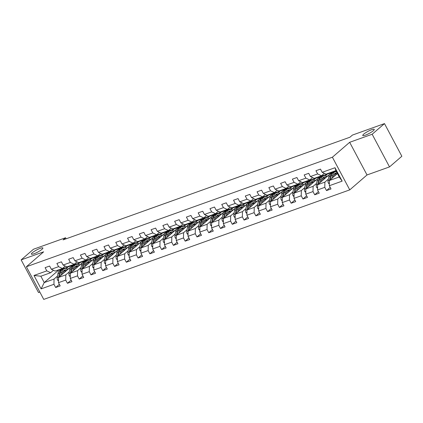 <?xml version="1.0" encoding="UTF-8"?>
<svg xmlns="http://www.w3.org/2000/svg" width="423" height="423" viewBox="0 0 423 423"><rect width="100%" height="100%" fill="white"/><g stroke="black" fill="none" stroke-linecap="round" stroke-linejoin="round"><path stroke-width="0.63" d="M363.68 134.17A6.504 1.184 152 0 1 369.887 130.437A6.504 1.184 152 0 1 374.255 129.385A6.504 1.184 152 0 1 373.34 130.712A6.504 1.184 152 0 1 367.132 134.44A6.504 1.184 152 0 1 362.765 135.492A6.504 1.184 152 0 1 363.68 134.17M32.296 252.78A6.504 1.184 152 0 1 38.509 249.047A6.504 1.184 152 0 1 42.876 247.994A6.504 1.184 152 0 1 41.962 249.321A6.504 1.184 152 0 1 35.749 253.049A6.504 1.184 152 0 1 31.387 254.101A6.504 1.184 152 0 1 32.296 252.78M389.52 166.905L372.155 134.25L349.662 142.302L367.021 174.958L389.52 166.905L401.85 156.256L384.486 123.601L352.407 135.085L349.943 137.216L63.096 239.883L65.565 237.752L33.48 249.237L21.15 259.886L38.514 292.542L39.841 292.066M367.021 174.958L349.758 189.869L43.738 299.399L26.379 266.744L332.393 157.213L349.758 189.869M337.422 173.583L329.417 180.499L339.23 176.988L335.851 170.633L326.038 174.144L322.189 172.32L320.475 169.1L315.944 170.718L317.657 173.938L310.408 176.534L308.7 173.314L304.169 174.932L305.882 178.157L298.633 180.748L296.92 177.528L292.393 179.146L294.107 182.371L286.857 184.962L285.144 181.742L280.618 183.365L282.331 186.585L275.082 189.176L273.369 185.956L268.843 187.579L270.556 190.799L263.307 193.39L261.594 190.17L257.068 191.793L258.781 195.014L251.532 197.61L249.819 194.384L245.292 196.008L247.006 199.228L239.756 201.824L238.043 198.604L233.517 200.222L235.225 203.442L227.981 206.038L226.268 202.818L221.737 204.436L223.45 207.656L216.206 210.252L214.493 207.032L209.961 208.65L211.674 211.875L204.431 214.466L202.717 211.246L198.186 212.869L199.899 216.09L192.655 218.68L190.942 215.46L186.411 217.084L188.124 220.304L180.88 222.895L179.167 219.674L174.636 221.298L176.349 224.518L169.105 227.114L167.392 223.889L162.86 225.512L164.573 228.732L157.324 231.328L155.616 228.103L151.085 229.726L152.798 232.946L145.549 235.542L143.836 232.322L139.31 233.94L141.023 237.16L133.774 239.756L132.061 236.536L127.535 238.154L129.248 241.374L121.998 243.971L120.285 240.75L115.759 242.368L117.472 245.594L110.223 248.185L108.51 244.965L103.984 246.588L105.697 249.808L98.448 252.399L96.735 249.179L92.209 250.802L93.922 254.022L86.673 256.613L84.96 253.393L80.433 255.016L82.141 258.236L74.897 260.832L73.184 257.607L68.653 259.23L70.366 262.45L63.122 265.047L61.409 261.821L56.878 263.444L58.591 266.664L51.347 269.261L49.634 266.041L45.102 267.659L46.816 270.879L33.983 275.473L41.116 288.888L44.23 282.575L54.044 279.058L57.496 276.082M322.189 172.32L335.016 167.725L342.149 181.139L329.316 185.734L331.029 188.954L326.503 190.577L330.199 187.384M41.116 288.888L53.948 284.293L55.662 287.518L60.193 285.895L58.48 282.675L65.724 280.079L67.437 283.299L71.968 281.681L70.255 278.461L77.499 275.865L79.212 279.085L83.743 277.467L82.03 274.247L89.274 271.651L90.987 274.871L95.519 273.253L93.806 270.027L101.049 267.436L102.763 270.657L107.294 269.033L105.581 265.813L112.83 263.222L114.538 266.442L119.069 264.819L117.356 261.599L124.605 259.008L126.318 262.228L130.844 260.605L129.131 257.385L136.38 254.789L138.094 258.014L142.62 256.391L140.907 253.171L148.156 250.575L149.869 253.8L154.395 252.177L152.682 248.957L159.931 246.36L161.644 249.581L166.17 247.963L164.457 244.743L171.706 242.146L173.419 245.366L177.946 243.748L176.232 240.523L183.482 237.932L185.195 241.152L189.721 239.534L188.013 236.309L195.257 233.718L196.97 236.938L201.501 235.315L199.788 232.095L207.032 229.504L208.745 232.724L213.277 231.101L211.563 227.881L218.807 225.29L220.52 228.51L225.052 226.887L223.339 223.667L230.583 221.07L232.296 224.296L236.827 222.672L235.114 219.452L242.358 216.856L244.071 220.082L248.602 218.458L246.889 215.238L254.133 212.642L255.846 215.862L260.378 214.244L258.665 211.024L265.914 208.428L267.622 211.648L272.153 210.03L270.44 206.805L277.689 204.214L279.402 207.434L283.928 205.816L282.215 202.591L289.464 200L291.177 203.22L295.703 201.597L293.99 198.376L301.239 195.786L302.953 199.006L307.479 197.382L305.766 194.162L313.015 191.571L314.728 194.792L319.254 193.168L317.541 189.948L324.79 187.352L326.503 190.577M310.408 176.534L314.263 178.358L321.506 175.767L324.325 173.335M328.333 179.141L324.885 182.117L317.641 184.714L330.12 173.932M330.421 173.673L331.944 172.357L335.994 170.908M321.506 175.767L317.657 173.938M324.79 187.352L324.885 182.117M317.541 189.948L317.641 184.714M298.633 180.748L302.487 182.572L309.731 179.981L312.549 177.549M318.646 177.887L320.169 176.571L327.418 173.98L325.065 176.01M316.557 183.355L313.11 186.337L305.866 188.928L318.345 178.152M309.731 179.981L305.882 178.157M313.015 191.571L313.11 186.337M305.766 194.162L305.866 188.928M296.338 184.772A7.778 4.78 70.3 0 0 297.184 184.602A7.778 4.78 70.3 0 0 297.945 184.201L300.774 181.763M294.107 182.371L297.956 184.195L290.707 186.792L286.857 184.962M306.871 182.107L308.393 180.79L315.643 178.194L313.29 180.224M304.782 187.569L301.335 190.551L294.085 193.142L306.569 182.366M301.239 195.786L301.335 190.551M293.99 198.376L294.085 193.142M275.082 189.176L278.931 191.006L286.181 188.409L288.999 185.977M295.095 186.321L296.618 185.004L303.867 182.408L301.514 184.439M293.007 191.788L289.559 194.765L282.31 197.356L294.794 186.58M286.181 188.409L282.331 186.585M289.464 200L289.559 194.765M282.215 202.591L282.31 197.356M272.787 193.205A7.778 4.78 70.3 0 0 273.633 193.036A7.778 4.78 70.3 0 0 274.39 192.629L277.224 190.191M270.556 190.799L274.405 192.624L267.156 195.22L263.307 193.39M283.32 190.535L284.843 189.218L292.087 186.622L289.739 188.658M281.232 196.002L277.784 198.979L270.535 201.575L283.019 190.794M277.689 204.214L277.784 198.979M270.44 206.805L270.535 201.575M251.532 197.61L255.381 199.434L262.63 196.838L265.448 194.406M271.545 194.749L273.068 193.433L280.312 190.836L277.964 192.872M269.456 200.216L266.009 203.193L258.76 205.79L271.243 195.008M262.63 196.838L258.781 195.014M265.914 208.428L266.009 203.193M258.665 211.024L258.76 205.79M239.756 201.824L243.606 203.648L250.855 201.057L253.668 198.62M259.77 198.963L261.292 197.647L268.536 195.056L266.183 197.086M257.681 204.431L254.234 207.407L246.984 210.004L259.468 199.222M250.855 201.057L247.006 199.228M254.133 212.642L254.234 207.407M246.889 215.238L246.984 210.004M227.981 206.038L231.83 207.862L239.08 205.271L241.893 202.839M247.989 203.177L249.517 201.861L256.761 199.27L254.408 201.3M245.906 208.645L242.458 211.622L235.209 214.218L247.693 203.437M239.08 205.271L235.225 203.442M242.358 216.856L242.458 211.622M235.114 219.452L235.209 214.218M216.206 210.252L220.055 212.076L227.304 209.485L230.117 207.053M236.214 207.392L237.742 206.075L244.986 203.484L242.633 205.515M234.131 212.859L230.683 215.841L223.434 218.432L235.912 207.651M227.304 209.485L223.45 207.656M230.583 221.07L230.683 215.841M223.339 223.667L223.434 218.432M213.911 214.276A7.778 4.78 70.3 0 0 214.752 214.107A7.778 4.78 70.3 0 0 215.513 213.705L218.342 211.267M211.674 211.875L215.524 213.7L208.28 216.29L204.431 214.466M224.439 211.606L225.967 210.294L233.21 207.698L230.858 209.729M222.355 217.073L218.903 220.055L211.659 222.646L224.137 211.87M218.807 225.29L218.903 220.055M211.563 227.881L211.659 222.646M192.655 218.68L196.505 220.51L203.749 217.914L206.567 215.481M212.663 215.825L214.186 214.509L221.435 211.912L219.082 213.943M210.58 221.292L207.127 224.269L199.883 226.86L212.362 216.084M203.749 217.914L199.899 216.09M207.032 229.504L207.127 224.269M199.788 232.095L199.883 226.86M190.361 222.71A7.778 4.78 70.3 0 0 191.201 222.535A7.778 4.78 70.3 0 0 191.963 222.133L194.792 219.696M188.124 220.304L191.973 222.128L184.729 224.724L180.88 222.895M200.888 220.039L202.411 218.723L209.66 216.127L207.307 218.157M198.799 225.507L195.352 228.483L188.108 231.074L200.587 220.298M195.257 233.718L195.352 228.483M188.013 236.309L188.108 231.074M169.105 227.114L172.954 228.938L180.198 226.342L183.016 223.91M189.113 224.253L190.636 222.937L197.885 220.341L195.532 222.376M187.024 229.721L183.577 232.698L176.333 235.294L188.811 224.513M180.198 226.342L176.349 224.518M183.482 237.932L183.577 232.698M176.232 240.523L176.333 235.294M157.324 231.328L161.179 233.152L168.423 230.556L171.241 228.124M177.337 228.468L178.86 227.151L186.109 224.555L183.756 226.591M175.249 233.935L171.801 236.912L164.558 239.508L177.036 228.727M168.423 230.556L164.573 228.732M171.706 242.146L171.801 236.912M164.457 244.743L164.558 239.508M155.03 235.352A7.778 4.78 70.3 0 0 155.876 235.183A7.778 4.78 70.3 0 0 156.637 234.776L159.466 232.338M152.798 232.946L156.647 234.776L149.404 237.366L145.549 235.542M165.562 232.682L167.085 231.365L174.334 228.774L171.981 230.805M163.474 238.149L160.026 241.126L152.782 243.722L165.261 232.941M159.931 246.36L160.026 241.126M152.682 248.957L152.782 243.722M133.774 239.756L137.628 241.581L144.872 238.99L147.69 236.557M153.787 236.896L155.31 235.579L162.559 232.988L160.206 235.019M151.698 242.363L148.251 245.34L141.002 247.936L153.486 237.155M144.872 238.99L141.023 237.16M148.156 250.575L148.251 245.34M140.907 253.171L141.002 247.936M131.479 243.78A7.778 4.78 70.3 0 0 132.325 243.611A7.778 4.78 70.3 0 0 133.081 243.209L135.915 240.772M129.248 241.374L133.097 243.204L125.848 245.795L121.998 243.971M142.012 241.11L143.534 239.793L150.784 237.203L148.431 239.233M139.923 246.577L136.476 249.559L129.227 252.15L141.71 241.369M136.38 254.789L136.476 249.559M129.131 257.385L129.227 252.15M110.223 248.185L114.073 250.009L121.322 247.418L124.14 244.986M130.236 245.324L131.759 244.013L139.003 241.417L136.655 243.447M128.148 250.791L124.7 253.774L117.451 256.364L129.935 245.589M121.322 247.418L117.472 245.594M124.605 259.008L124.7 253.774M117.356 261.599L117.451 256.364M98.448 252.399L102.297 254.228L109.546 251.632L112.365 249.2M118.461 249.544L119.984 248.227L127.228 245.631L124.88 247.661M116.373 255.011L112.925 257.988L105.676 260.579L118.16 249.803M109.546 251.632L105.697 249.808M112.83 263.222L112.925 257.988M105.581 265.813L105.676 260.579M86.673 256.613L90.522 258.442L97.771 255.846L100.589 253.414M106.686 253.758L108.209 252.441L115.453 249.845L113.1 251.875M104.597 259.225L101.15 262.202L93.901 264.793L106.385 254.017M97.771 255.846L93.922 254.022M101.049 267.436L101.15 262.202M93.806 270.027L93.901 264.793M74.897 260.832L78.747 262.657L85.996 260.06L88.809 257.628M94.911 257.972L96.433 256.655L103.677 254.059L101.324 256.095M92.822 263.439L89.375 266.416L82.125 269.012L94.609 258.231M85.996 260.06L82.141 258.236M89.274 271.651L89.375 266.416M82.03 274.247L82.125 269.012M72.603 264.856A7.778 4.78 70.3 0 0 73.443 264.687A7.778 4.78 70.3 0 0 74.205 264.28L77.034 261.842M70.366 262.45L74.221 264.275L66.971 266.871L63.122 265.047M83.13 262.186L84.658 260.869L91.902 258.279L89.549 260.309M81.047 267.653L77.599 270.63L70.35 273.226L82.834 262.445M77.499 275.865L77.599 270.63M70.255 278.461L70.35 273.226M51.347 269.261L55.196 271.085L62.44 268.494L65.258 266.056M71.355 266.4L72.883 265.084L80.127 262.493L77.774 264.523M69.272 271.867L65.819 274.844L58.575 277.44L71.053 266.659M62.44 268.494L58.591 266.664M65.724 280.079L65.819 274.844M58.48 282.675L58.575 277.44A2.691 1.655 70.3 0 1 58.623 277.229L59.379 273.121A7.778 4.78 70.3 0 1 61.832 269.657L60.399 270.17A7.778 4.78 -109.7 0 0 57.946 273.633L59.379 273.121M33.983 275.473L40.857 276.219L50.665 272.708L53.483 270.276M58.453 270.054L68.352 266.707L65.999 268.737M58.538 270.218L44.23 282.575L40.857 276.219M50.665 272.708L46.816 270.879M53.948 284.293L54.044 279.058M372.155 134.25L384.486 123.601M349.662 142.302L332.393 157.213M26.379 266.744L43.643 251.833L21.15 259.886M66.12 238.799L65.565 237.752M66.115 268.764L68.352 266.707M68.399 266.791L72.671 265.263M77.89 264.549L80.127 262.493M80.174 262.577L84.447 261.049M89.665 260.335L91.902 258.279M91.95 258.363L96.222 256.835M101.441 256.121L103.677 254.059M103.725 254.149L108.002 252.621M113.216 251.907L115.453 249.845M115.5 249.935L119.778 248.407M124.997 247.693L127.228 245.631M127.275 245.721L131.553 244.187M136.772 243.479L139.003 241.417M139.051 241.507L143.328 239.973M148.547 239.259L150.784 237.203M150.826 237.292L155.104 235.759M160.322 235.045L162.559 232.988M162.601 233.073L166.879 231.545M172.098 230.831L174.334 228.774M174.382 228.859L178.654 227.331M183.873 226.617L186.109 224.555M186.157 224.645L190.429 223.117M195.648 222.403L197.885 220.341M197.932 220.431L202.205 218.903M207.423 218.189L209.66 216.127M209.708 216.216L213.98 214.688M219.199 213.975L221.435 211.912M221.483 212.002L225.755 210.469M230.974 209.76L233.21 207.698M233.258 207.788L237.53 206.255M242.749 205.541L244.986 203.484M245.033 203.574L249.306 202.041M254.524 201.327L256.761 199.27M256.809 199.355L261.086 197.827M266.3 197.113L268.536 195.056M268.584 195.14L272.861 193.612M278.075 192.899L280.312 190.836M280.359 190.926L284.637 189.398M289.855 188.684L292.087 186.622M292.134 186.712L296.412 185.184M301.631 184.47L303.867 182.408M303.91 182.498L308.187 180.97M313.406 180.256L315.643 178.194M315.685 178.284L319.962 176.751M325.181 176.042L327.418 173.98M327.465 174.07L331.738 172.536M342.149 181.139L339.23 176.988M335.851 170.633L335.016 167.725M329.316 185.734L329.417 180.499M55.662 287.518L59.357 284.325M67.077 269.139L68.975 268.457M78.852 264.925L80.751 264.243M67.437 283.299L71.133 280.111M90.628 260.711L92.526 260.029M79.212 279.085L82.908 275.896M102.403 256.491L104.301 255.815M90.987 274.871L94.683 271.682M114.178 252.277L116.076 251.6M102.763 270.657L106.459 267.468M125.954 248.063L127.852 247.386M114.538 266.442L118.234 263.249M137.729 243.849L139.627 243.172M126.318 262.228L130.009 259.035M149.504 239.635L151.402 238.958M138.094 258.014L141.784 254.82M161.279 235.421L163.178 234.739M149.869 253.8L153.56 250.606M173.055 231.207L174.953 230.524M161.644 249.581L165.34 246.392M184.835 226.992L186.728 226.31M173.419 245.366L177.115 242.178M196.61 222.773L198.503 222.096M185.195 241.152L188.891 237.964M208.386 218.559L210.279 217.882M196.97 236.938L200.666 233.75M220.161 214.345L222.059 213.668M208.745 232.724L212.441 229.53M231.936 210.131L233.834 209.454M220.52 228.51L224.216 225.316M243.711 205.916L245.61 205.234M232.296 224.296L235.992 221.102M255.487 201.702L257.385 201.02M244.071 220.082L247.767 216.888M267.262 197.488L269.16 196.806M255.846 215.862L259.542 212.674M279.037 193.274L280.935 192.592M267.622 211.648L271.317 208.46M290.813 189.055L292.711 188.378M279.402 207.434L283.093 204.246M302.588 184.84L304.486 184.164M291.177 203.22L294.868 200.031M314.363 180.626L316.261 179.949M302.953 199.006L306.643 195.812M326.138 176.412L328.037 175.735M314.728 194.792L318.419 191.598M57.052 270.424A7.778 4.78 70.3 0 0 57.898 270.249L59.331 269.737A7.778 4.78 70.3 0 0 59.77 269.541M60.827 269.07A7.778 4.78 70.3 0 0 61.668 268.901A7.778 4.78 70.3 0 0 62.43 268.494M62.488 268.457A7.778 4.78 70.3 0 0 62.789 268.193M58.485 269.906A7.778 4.78 70.3 0 0 59.331 269.737M61.668 268.901L60.235 269.414A7.778 4.78 -109.7 0 1 59.389 269.583M62.355 274.178L62.583 272.941A6.456 3.971 -109.7 0 1 64.619 270.064A6.456 3.971 -109.7 0 1 66.887 270.26M61.187 275.188L61.721 272.285A7.778 4.78 -109.7 0 1 64.169 268.817A7.778 4.78 -109.7 0 1 67.733 269.53M58.511 280.951L57.613 280.163A2.691 1.655 -109.7 0 1 57.19 277.742L57.946 273.633M63.027 271.571A6.456 3.971 -109.7 0 1 64.354 272.449M59.59 276.563L60.288 272.798A7.778 4.78 -109.7 0 1 62.736 269.335L64.169 268.817M65.967 271.058A6.456 3.971 70.3 0 0 63.942 270.434M62.297 269.53A7.778 4.78 70.3 0 0 61.832 269.657M63.556 270.789A6.456 3.971 -109.7 0 1 65.359 271.582M68.827 266.204A7.778 4.78 70.3 0 0 69.673 266.035L71.106 265.522A7.778 4.78 70.3 0 0 71.545 265.321M74.263 264.238A7.778 4.78 70.3 0 0 74.564 263.978M70.26 265.692A7.778 4.78 70.3 0 0 71.106 265.522M73.443 264.687L72.01 265.2A7.778 4.78 -109.7 0 1 71.17 265.369M80.603 261.99A7.778 4.78 70.3 0 0 81.449 261.821L82.882 261.308A7.778 4.78 70.3 0 0 83.32 261.107M84.378 260.642A7.778 4.78 70.3 0 0 85.219 260.473A7.778 4.78 70.3 0 0 85.98 260.066M86.038 260.023A7.778 4.78 70.3 0 0 86.34 259.764M82.036 261.477A7.778 4.78 70.3 0 0 82.882 261.308M85.219 260.473L83.786 260.986A7.778 4.78 -109.7 0 1 82.945 261.155M74.131 269.959L74.358 268.727A6.456 3.971 -109.7 0 1 76.394 265.85A6.456 3.971 -109.7 0 1 78.662 266.046M72.962 270.969L73.496 268.071A7.778 4.78 -109.7 0 1 75.944 264.602A7.778 4.78 -109.7 0 1 79.508 265.316M70.287 276.737L69.388 275.949A2.691 1.655 -109.7 0 1 68.965 273.528L69.721 269.419A7.778 4.78 -109.7 0 1 72.174 265.956L73.607 265.443A7.778 4.78 70.3 0 0 71.154 268.906L70.398 273.015A2.691 1.655 70.3 0 0 70.371 273.21M74.802 267.357A6.456 3.971 -109.7 0 1 76.129 268.23M71.365 272.349L72.063 268.584A7.778 4.78 -109.7 0 1 74.511 265.115L75.944 264.602M77.742 266.839A6.456 3.971 70.3 0 0 75.717 266.22M74.073 265.316A7.778 4.78 70.3 0 0 73.607 265.443M75.331 266.575A6.456 3.971 -109.7 0 1 77.134 267.368M85.906 265.744L86.133 264.507A6.456 3.971 -109.7 0 1 88.169 261.631A6.456 3.971 -109.7 0 1 90.437 261.832M84.737 266.754L85.272 263.852A7.778 4.78 -109.7 0 1 87.725 260.388A7.778 4.78 -109.7 0 1 91.283 261.102M82.062 272.523L81.163 271.73A2.691 1.655 -109.7 0 1 80.74 269.314L81.496 265.205A7.778 4.78 -109.7 0 1 83.95 261.742L85.383 261.229A7.778 4.78 70.3 0 0 82.929 264.692L82.173 268.795A2.691 1.655 70.3 0 0 82.147 268.996M86.578 263.143A6.456 3.971 -109.7 0 1 87.91 264.015M83.141 268.134L83.839 264.364A7.778 4.78 -109.7 0 1 86.287 260.901L87.725 260.388M89.517 262.625A6.456 3.971 70.3 0 0 87.492 262.001M85.848 261.102A7.778 4.78 70.3 0 0 85.383 261.229M87.106 262.36A6.456 3.971 -109.7 0 1 88.909 263.154M92.378 257.776A7.778 4.78 70.3 0 0 93.224 257.607L94.657 257.094A7.778 4.78 70.3 0 0 95.096 256.893M96.153 256.428A7.778 4.78 70.3 0 0 96.999 256.259A7.778 4.78 70.3 0 0 97.755 255.852M97.813 255.809A7.778 4.78 70.3 0 0 98.115 255.55M93.811 257.263A7.778 4.78 70.3 0 0 94.657 257.094M96.999 256.259L95.561 256.772A7.778 4.78 -109.7 0 1 94.72 256.941M104.153 253.562A7.778 4.78 70.3 0 0 104.999 253.393L106.432 252.88A7.778 4.78 70.3 0 0 106.871 252.679M107.928 252.214A7.778 4.78 70.3 0 0 108.774 252.039A7.778 4.78 70.3 0 0 109.531 251.637M109.589 251.595A7.778 4.78 70.3 0 0 109.89 251.336M105.586 253.049A7.778 4.78 70.3 0 0 106.432 252.88M108.774 252.039L107.336 252.552A7.778 4.78 -109.7 0 1 106.496 252.727M115.928 249.348A7.778 4.78 70.3 0 0 116.774 249.179L118.207 248.666A7.778 4.78 70.3 0 0 118.646 248.465M119.704 247.994A7.778 4.78 70.3 0 0 120.55 247.825A7.778 4.78 70.3 0 0 121.306 247.423M121.364 247.381A7.778 4.78 70.3 0 0 121.665 247.122M117.367 248.835A7.778 4.78 70.3 0 0 118.207 248.666M120.55 247.825L119.112 248.338A7.778 4.78 -109.7 0 1 118.271 248.507M97.681 261.53L97.909 260.293A6.456 3.971 -109.7 0 1 99.944 257.417A6.456 3.971 -109.7 0 1 102.218 257.618M96.513 262.54L97.047 259.637A7.778 4.78 -109.7 0 1 99.5 256.174A7.778 4.78 -109.7 0 1 103.059 256.888M93.837 268.309L92.944 267.516A2.691 1.655 -109.7 0 1 92.515 265.094L93.272 260.991A7.778 4.78 -109.7 0 1 95.725 257.528L97.158 257.01A7.778 4.78 70.3 0 0 94.704 260.478L93.948 264.581A2.691 1.655 70.3 0 0 93.922 264.777M98.353 258.924A6.456 3.971 -109.7 0 1 99.685 259.801M94.916 263.915L95.614 260.15A7.778 4.78 -109.7 0 1 98.062 256.687L99.5 256.174M101.293 258.411A6.456 3.971 70.3 0 0 99.268 257.787M97.623 256.888A7.778 4.78 70.3 0 0 97.158 257.01M98.882 258.141A6.456 3.971 -109.7 0 1 100.685 258.939M109.457 257.316L109.684 256.079A6.456 3.971 -109.7 0 1 111.72 253.203A6.456 3.971 -109.7 0 1 113.993 253.398M108.288 258.326L108.822 255.423A7.778 4.78 -109.7 0 1 111.275 251.96A7.778 4.78 -109.7 0 1 114.834 252.674M105.613 264.095L104.719 263.302A2.691 1.655 -109.7 0 1 104.291 260.88L105.047 256.777A7.778 4.78 -109.7 0 1 107.5 253.308L108.933 252.795A7.778 4.78 70.3 0 0 106.485 256.264L105.724 260.367A2.691 1.655 70.3 0 0 105.697 260.563M110.128 254.709A6.456 3.971 -109.7 0 1 111.461 255.587M106.691 259.701L107.389 255.936A7.778 4.78 -109.7 0 1 109.837 252.473L111.275 251.96M113.068 254.197A6.456 3.971 70.3 0 0 111.043 253.573M109.398 252.674A7.778 4.78 70.3 0 0 108.933 252.795M110.657 253.927A6.456 3.971 -109.7 0 1 112.46 254.725M121.232 253.102L121.459 251.865A6.456 3.971 -109.7 0 1 123.495 248.988A6.456 3.971 -109.7 0 1 125.768 249.184M120.063 254.112L120.597 251.209A7.778 4.78 -109.7 0 1 123.051 247.746A7.778 4.78 -109.7 0 1 126.609 248.46M117.388 259.881L116.494 259.088A2.691 1.655 -109.7 0 1 116.066 256.666L116.822 252.563A7.778 4.78 -109.7 0 1 119.275 249.094L120.708 248.581A7.778 4.78 70.3 0 0 118.26 252.045L117.499 256.153A2.691 1.655 70.3 0 0 117.472 256.349M121.903 250.495A6.456 3.971 -109.7 0 1 123.236 251.373M118.472 255.487L119.164 251.722A7.778 4.78 -109.7 0 1 121.613 248.259L123.051 247.746M124.843 249.982A6.456 3.971 70.3 0 0 122.818 249.359M121.174 248.46A7.778 4.78 70.3 0 0 120.708 248.581M122.432 249.713A6.456 3.971 -109.7 0 1 124.235 250.506M133.007 248.888L133.234 247.651A6.456 3.971 -109.7 0 1 135.27 244.774A6.456 3.971 -109.7 0 1 137.544 244.97M131.839 249.898L132.373 246.995A7.778 4.78 -109.7 0 1 134.826 243.532A7.778 4.78 -109.7 0 1 138.384 244.245M129.163 255.661L128.269 254.873A2.691 1.655 -109.7 0 1 127.841 252.452L128.597 248.343A7.778 4.78 -109.7 0 1 131.051 244.88L132.484 244.367A7.778 4.78 70.3 0 0 130.035 247.83L129.274 251.939A2.691 1.655 70.3 0 0 129.248 252.134M133.679 246.281A6.456 3.971 -109.7 0 1 135.011 247.159M130.247 251.273L130.94 247.508A7.778 4.78 -109.7 0 1 133.393 244.045L134.826 243.532M136.618 245.768A6.456 3.971 70.3 0 0 134.593 245.144M132.949 244.24A7.778 4.78 70.3 0 0 132.484 244.367M134.207 245.499A6.456 3.971 -109.7 0 1 136.01 246.292M144.782 244.674L145.01 243.437A6.456 3.971 -109.7 0 1 147.045 240.56A6.456 3.971 -109.7 0 1 149.319 240.756M143.614 245.684L144.148 242.781A7.778 4.78 -109.7 0 1 146.601 239.318A7.778 4.78 -109.7 0 1 150.16 240.026M140.938 251.447L140.045 250.659A2.691 1.655 -109.7 0 1 139.616 248.238L140.378 244.129A7.778 4.78 -109.7 0 1 142.826 240.666L144.259 240.153A7.778 4.78 70.3 0 0 141.811 243.616L141.049 247.725A2.691 1.655 70.3 0 0 141.023 247.92M145.459 242.067A6.456 3.971 -109.7 0 1 146.786 242.945M142.022 247.058L142.715 243.294A7.778 4.78 -109.7 0 1 145.168 239.83L146.601 239.318M148.394 241.554A6.456 3.971 70.3 0 0 146.369 240.93M144.729 240.026A7.778 4.78 70.3 0 0 144.259 240.153M145.988 241.284A6.456 3.971 -109.7 0 1 147.786 242.078M156.558 240.46L156.785 239.222A6.456 3.971 -109.7 0 1 158.821 236.346A6.456 3.971 -109.7 0 1 161.094 236.542M155.389 241.47L155.923 238.567A7.778 4.78 -109.7 0 1 158.376 235.098A7.778 4.78 -109.7 0 1 161.935 235.812M152.714 247.233L151.82 246.445A2.691 1.655 -109.7 0 1 151.392 244.023L152.153 239.915A7.778 4.78 -109.7 0 1 154.601 236.452L156.034 235.939A7.778 4.78 70.3 0 0 153.586 239.402L152.83 243.511A2.691 1.655 70.3 0 0 152.798 243.706M157.234 237.853A6.456 3.971 -109.7 0 1 158.562 238.731M153.798 242.844L154.49 239.08A7.778 4.78 -109.7 0 1 156.944 235.611L158.376 235.098M160.174 237.335A6.456 3.971 70.3 0 0 158.144 236.716M156.505 235.812A7.778 4.78 70.3 0 0 156.034 235.939M157.763 237.07A6.456 3.971 -109.7 0 1 159.561 237.863M168.333 236.24L168.566 235.003A6.456 3.971 -109.7 0 1 170.596 232.132A6.456 3.971 -109.7 0 1 172.87 232.327M167.164 237.25L167.704 234.353A7.778 4.78 -109.7 0 1 170.152 230.884A7.778 4.78 -109.7 0 1 173.71 231.598M164.489 243.019L163.595 242.226A2.691 1.655 -109.7 0 1 163.167 239.809L163.928 235.701A7.778 4.78 -109.7 0 1 166.376 232.238L167.809 231.725A7.778 4.78 70.3 0 0 165.361 235.188L164.605 239.296A2.691 1.655 70.3 0 0 164.573 239.492M169.01 233.639A6.456 3.971 -109.7 0 1 170.337 234.511M165.573 238.63L166.265 234.865A7.778 4.78 -109.7 0 1 168.719 231.397L170.152 230.884M171.95 233.121A6.456 3.971 70.3 0 0 169.919 232.502M168.28 231.598A7.778 4.78 70.3 0 0 167.809 231.725M169.538 232.856A6.456 3.971 -109.7 0 1 171.336 233.649M180.108 232.026L180.341 230.789A6.456 3.971 -109.7 0 1 182.371 227.912A6.456 3.971 -109.7 0 1 184.645 228.113M178.94 233.036L179.479 230.133A7.778 4.78 -109.7 0 1 181.927 226.67A7.778 4.78 -109.7 0 1 185.486 227.384M176.264 238.805L175.371 238.012A2.691 1.655 -109.7 0 1 174.942 235.595L175.704 231.487A7.778 4.78 -109.7 0 1 178.152 228.023L179.59 227.511A7.778 4.78 70.3 0 0 177.137 230.974L176.38 235.077A2.691 1.655 70.3 0 0 176.349 235.273M180.785 229.425A6.456 3.971 -109.7 0 1 182.112 230.297M177.348 234.416L178.041 230.646A7.778 4.78 -109.7 0 1 180.494 227.183L181.927 226.67M183.725 228.906A6.456 3.971 70.3 0 0 181.694 228.283M180.055 227.384A7.778 4.78 70.3 0 0 179.59 227.511M181.314 228.637A6.456 3.971 -109.7 0 1 183.111 229.435M191.883 227.812L192.116 226.575A6.456 3.971 -109.7 0 1 194.146 223.698A6.456 3.971 -109.7 0 1 196.42 223.899M190.715 228.822L191.254 225.919A7.778 4.78 -109.7 0 1 193.702 222.456A7.778 4.78 -109.7 0 1 197.261 223.17M188.045 234.591L187.146 233.797A2.691 1.655 -109.7 0 1 186.723 231.376L187.479 227.273A7.778 4.78 -109.7 0 1 189.927 223.809L191.365 223.291A7.778 4.78 70.3 0 0 188.912 226.76L188.156 230.863A2.691 1.655 70.3 0 0 188.124 231.058M192.56 225.205A6.456 3.971 -109.7 0 1 193.887 226.083M189.123 230.197L189.816 226.432A7.778 4.78 -109.7 0 1 192.269 222.969L193.702 222.456M195.5 224.692A6.456 3.971 70.3 0 0 193.47 224.068M191.831 223.17A7.778 4.78 70.3 0 0 191.365 223.291M193.089 224.423A6.456 3.971 -109.7 0 1 194.887 225.221M203.664 223.598L203.891 222.361A6.456 3.971 -109.7 0 1 205.922 219.484A6.456 3.971 -109.7 0 1 208.195 219.68M202.49 224.608L203.029 221.705A7.778 4.78 -109.7 0 1 205.478 218.242A7.778 4.78 -109.7 0 1 209.036 218.955M199.82 230.376L198.921 229.583A2.691 1.655 -109.7 0 1 198.498 227.162L199.254 223.058A7.778 4.78 -109.7 0 1 201.702 219.59L203.14 219.077A7.778 4.78 70.3 0 0 200.687 222.546L199.931 226.649A2.691 1.655 70.3 0 0 199.899 226.844M204.335 220.991A6.456 3.971 -109.7 0 1 205.663 221.869M200.899 225.982L201.591 222.218A7.778 4.78 -109.7 0 1 204.045 218.754L205.478 218.242M207.275 220.478A6.456 3.971 70.3 0 0 205.25 219.854M203.606 218.955A7.778 4.78 70.3 0 0 203.14 219.077M204.864 220.209A6.456 3.971 -109.7 0 1 206.662 221.007M215.439 219.384L215.667 218.146A6.456 3.971 -109.7 0 1 217.702 215.27A6.456 3.971 -109.7 0 1 219.971 215.466M214.271 220.394L214.805 217.491A7.778 4.78 -109.7 0 1 217.253 214.027A7.778 4.78 -109.7 0 1 220.817 214.741M211.595 226.162L210.696 225.369A2.691 1.655 -109.7 0 1 210.273 222.947L211.029 218.839A7.778 4.78 -109.7 0 1 213.483 215.376L214.916 214.863A7.778 4.78 70.3 0 0 212.462 218.326L211.706 222.435A2.691 1.655 70.3 0 0 211.674 222.63M216.111 216.777A6.456 3.971 -109.7 0 1 217.438 217.655M212.674 221.768L213.372 218.004A7.778 4.78 -109.7 0 1 215.82 214.54L217.253 214.027M219.051 216.264A6.456 3.971 70.3 0 0 217.025 215.64M215.381 214.741A7.778 4.78 70.3 0 0 214.916 214.863M216.639 215.994A6.456 3.971 -109.7 0 1 218.442 216.788M227.214 215.17L227.442 213.932A6.456 3.971 -109.7 0 1 229.478 211.056A6.456 3.971 -109.7 0 1 231.746 211.251M226.046 216.179L226.58 213.277A7.778 4.78 -109.7 0 1 229.028 209.813A7.778 4.78 -109.7 0 1 232.592 210.527M223.37 221.943L222.472 221.155A2.691 1.655 -109.7 0 1 222.049 218.733L222.805 214.625A7.778 4.78 -109.7 0 1 225.258 211.162L226.691 210.649A7.778 4.78 70.3 0 0 224.238 214.112L223.481 218.22A2.691 1.655 70.3 0 0 223.455 218.416M227.886 212.563A6.456 3.971 -109.7 0 1 229.213 213.441M224.449 217.554L225.147 213.789A7.778 4.78 -109.7 0 1 227.595 210.326L229.028 209.813M230.826 212.05A6.456 3.971 70.3 0 0 228.801 211.426M227.156 210.522A7.778 4.78 70.3 0 0 226.691 210.649M228.415 211.78A6.456 3.971 -109.7 0 1 230.218 212.573M238.99 210.955L239.217 209.718A6.456 3.971 -109.7 0 1 241.253 206.842A6.456 3.971 -109.7 0 1 243.521 207.037M237.821 211.965L238.355 209.062A7.778 4.78 -109.7 0 1 240.803 205.599A7.778 4.78 -109.7 0 1 244.367 206.308M235.146 217.729L234.247 216.941A2.691 1.655 -109.7 0 1 233.824 214.519L234.58 210.411A7.778 4.78 -109.7 0 1 237.033 206.947L238.466 206.435A7.778 4.78 70.3 0 0 236.013 209.898L235.257 214.006A2.691 1.655 70.3 0 0 235.23 214.202M239.661 208.349A6.456 3.971 -109.7 0 1 240.988 209.226M236.224 213.34L236.922 209.575A7.778 4.78 -109.7 0 1 239.37 206.112L240.803 205.599M242.601 207.836A6.456 3.971 70.3 0 0 240.576 207.212M238.932 206.308A7.778 4.78 70.3 0 0 238.466 206.435M240.19 207.566A6.456 3.971 -109.7 0 1 241.993 208.359M250.765 206.741L250.992 205.504A6.456 3.971 -109.7 0 1 253.028 202.628A6.456 3.971 -109.7 0 1 255.302 202.823M249.596 207.751L250.13 204.848A7.778 4.78 -109.7 0 1 252.584 201.38A7.778 4.78 -109.7 0 1 256.142 202.094M246.921 213.515L246.027 212.727A2.691 1.655 -109.7 0 1 245.599 210.305L246.355 206.197A7.778 4.78 -109.7 0 1 248.809 202.733L250.242 202.22A7.778 4.78 70.3 0 0 247.788 205.684L247.032 209.792A2.691 1.655 70.3 0 0 247.006 209.988M251.436 204.135A6.456 3.971 -109.7 0 1 252.769 205.007M248 209.126L248.698 205.361A7.778 4.78 -109.7 0 1 251.146 201.893L252.584 201.38M254.376 203.616A6.456 3.971 70.3 0 0 252.351 202.998M250.707 202.094A7.778 4.78 70.3 0 0 250.242 202.22M251.965 203.352A6.456 3.971 -109.7 0 1 253.768 204.145M262.54 202.522L262.768 201.285A6.456 3.971 -109.7 0 1 264.803 198.413A6.456 3.971 -109.7 0 1 267.077 198.609M261.372 203.532L261.906 200.629A7.778 4.78 -109.7 0 1 264.359 197.166A7.778 4.78 -109.7 0 1 267.918 197.879M258.696 209.3L257.803 208.507A2.691 1.655 -109.7 0 1 257.374 206.091L258.13 201.983A7.778 4.78 -109.7 0 1 260.584 198.519L262.017 198.006A7.778 4.78 70.3 0 0 259.569 201.47L258.807 205.578A2.691 1.655 70.3 0 0 258.781 205.774M263.212 199.92A6.456 3.971 -109.7 0 1 264.544 200.793M259.775 204.912L260.473 201.147A7.778 4.78 -109.7 0 1 262.921 197.678L264.359 197.166M266.152 199.402A6.456 3.971 70.3 0 0 264.126 198.778M262.482 197.879A7.778 4.78 70.3 0 0 262.017 198.006M263.741 199.138A6.456 3.971 -109.7 0 1 265.544 199.931M274.315 198.308L274.543 197.07A6.456 3.971 -109.7 0 1 276.579 194.194A6.456 3.971 -109.7 0 1 278.852 194.395M273.147 199.318L273.681 196.415A7.778 4.78 -109.7 0 1 276.134 192.951A7.778 4.78 -109.7 0 1 279.693 193.665M270.471 205.086L269.578 204.293A2.691 1.655 -109.7 0 1 269.15 201.871L269.906 197.768A7.778 4.78 -109.7 0 1 272.359 194.305L273.792 193.792A7.778 4.78 70.3 0 0 271.344 197.255L270.583 201.359A2.691 1.655 70.3 0 0 270.556 201.554M274.987 195.706A6.456 3.971 -109.7 0 1 276.319 196.579M271.555 200.698L272.248 196.928A7.778 4.78 -109.7 0 1 274.696 193.464L276.134 192.951M277.927 195.188A6.456 3.971 70.3 0 0 275.902 194.564M274.257 193.665A7.778 4.78 70.3 0 0 273.792 193.792M275.516 194.918A6.456 3.971 -109.7 0 1 277.319 195.717M286.091 194.094L286.318 192.856A6.456 3.971 -109.7 0 1 288.354 189.98A6.456 3.971 -109.7 0 1 290.627 190.176M284.922 195.103L285.456 192.201A7.778 4.78 -109.7 0 1 287.91 188.737A7.778 4.78 -109.7 0 1 291.468 189.451M282.247 200.872L281.353 200.079A2.691 1.655 -109.7 0 1 280.925 197.657L281.681 193.554A7.778 4.78 -109.7 0 1 284.134 190.086L285.567 189.573A7.778 4.78 70.3 0 0 283.119 193.041L282.358 197.144A2.691 1.655 70.3 0 0 282.331 197.34M286.762 191.487A6.456 3.971 -109.7 0 1 288.095 192.365M283.331 196.478L284.023 192.714A7.778 4.78 -109.7 0 1 286.477 189.25L287.91 188.737M289.702 190.974A6.456 3.971 70.3 0 0 287.677 190.35M286.033 189.451A7.778 4.78 70.3 0 0 285.567 189.573M287.291 190.704A6.456 3.971 -109.7 0 1 289.094 191.503M297.866 189.879L298.093 188.642A6.456 3.971 -109.7 0 1 300.129 185.766A6.456 3.971 -109.7 0 1 302.403 185.961M296.697 190.889L297.232 187.986A7.778 4.78 -109.7 0 1 299.685 184.523A7.778 4.78 -109.7 0 1 303.243 185.237M294.022 196.658L293.128 195.865A2.691 1.655 -109.7 0 1 292.7 193.443L293.462 189.34A7.778 4.78 -109.7 0 1 295.91 185.871L297.343 185.359A7.778 4.78 70.3 0 0 294.894 188.827L294.133 192.93A2.691 1.655 70.3 0 0 294.107 193.126M298.543 187.273A6.456 3.971 -109.7 0 1 299.87 188.15M295.106 192.264L295.799 188.499A7.778 4.78 -109.7 0 1 298.252 185.036L299.685 184.523M301.477 186.76A6.456 3.971 70.3 0 0 299.452 186.136M297.808 185.237A7.778 4.78 70.3 0 0 297.343 185.359M299.072 186.49A6.456 3.971 -109.7 0 1 300.869 187.289M309.641 185.665L309.869 184.428A6.456 3.971 -109.7 0 1 311.904 181.552A6.456 3.971 -109.7 0 1 314.178 181.747M308.473 186.675L309.007 183.772A7.778 4.78 -109.7 0 1 311.46 180.309A7.778 4.78 -109.7 0 1 315.019 181.023M305.797 192.444L304.904 191.651A2.691 1.655 -109.7 0 1 304.475 189.229L305.237 185.121A7.778 4.78 -109.7 0 1 307.685 181.657L309.118 181.144A7.778 4.78 70.3 0 0 306.67 184.608L305.914 188.716A2.691 1.655 70.3 0 0 305.882 188.912M310.318 183.059A6.456 3.971 -109.7 0 1 311.645 183.936M306.881 188.05L307.574 184.285A7.778 4.78 -109.7 0 1 310.027 180.822L311.46 180.309M313.258 182.546A6.456 3.971 70.3 0 0 311.228 181.922M309.588 181.023A7.778 4.78 70.3 0 0 309.118 181.144M310.847 182.276A6.456 3.971 -109.7 0 1 312.645 183.069M127.704 245.134A7.778 4.78 70.3 0 0 128.55 244.965L129.983 244.452A7.778 4.78 70.3 0 0 130.421 244.251M133.139 243.167A7.778 4.78 70.3 0 0 133.441 242.908M129.142 244.621A7.778 4.78 70.3 0 0 129.983 244.452M132.325 243.611L130.892 244.124A7.778 4.78 -109.7 0 1 130.046 244.293M139.479 240.92A7.778 4.78 70.3 0 0 140.325 240.745L141.758 240.232A7.778 4.78 70.3 0 0 142.197 240.037M143.254 239.566A7.778 4.78 70.3 0 0 144.1 239.397A7.778 4.78 70.3 0 0 144.862 238.995M144.915 238.953A7.778 4.78 70.3 0 0 145.216 238.694M140.917 240.407A7.778 4.78 70.3 0 0 141.758 240.232M144.1 239.397L142.667 239.91A7.778 4.78 -109.7 0 1 141.821 240.079M151.26 236.7A7.778 4.78 70.3 0 0 152.1 236.531L153.533 236.018A7.778 4.78 70.3 0 0 153.972 235.823M156.69 234.739A7.778 4.78 70.3 0 0 156.991 234.474M152.692 236.187A7.778 4.78 70.3 0 0 153.533 236.018M155.876 235.183L154.443 235.696A7.778 4.78 -109.7 0 1 153.597 235.865M163.035 232.486A7.778 4.78 70.3 0 0 163.875 232.317L165.308 231.804A7.778 4.78 70.3 0 0 165.753 231.603M166.805 231.138A7.778 4.78 70.3 0 0 167.651 230.969A7.778 4.78 70.3 0 0 168.412 230.561M168.465 230.519A7.778 4.78 70.3 0 0 168.766 230.26M164.468 231.973A7.778 4.78 70.3 0 0 165.308 231.804M167.651 230.969L166.218 231.481A7.778 4.78 -109.7 0 1 165.372 231.651M174.81 228.272A7.778 4.78 70.3 0 0 175.651 228.103L177.084 227.59A7.778 4.78 70.3 0 0 177.528 227.389M178.58 226.924A7.778 4.78 70.3 0 0 179.426 226.754A7.778 4.78 70.3 0 0 180.187 226.347M180.24 226.305A7.778 4.78 70.3 0 0 180.542 226.046M176.243 227.759A7.778 4.78 70.3 0 0 177.084 227.59M179.426 226.754L177.993 227.267A7.778 4.78 -109.7 0 1 177.147 227.437M186.585 224.058A7.778 4.78 70.3 0 0 187.426 223.889L188.864 223.376A7.778 4.78 70.3 0 0 189.303 223.175M192.016 222.091A7.778 4.78 70.3 0 0 192.317 221.832M188.018 223.545A7.778 4.78 70.3 0 0 188.864 223.376M191.201 222.535L189.768 223.053A7.778 4.78 -109.7 0 1 188.922 223.222M198.361 219.844A7.778 4.78 70.3 0 0 199.201 219.674L200.639 219.162A7.778 4.78 70.3 0 0 201.078 218.961M202.136 218.49A7.778 4.78 70.3 0 0 202.977 218.321A7.778 4.78 70.3 0 0 203.738 217.919M203.791 217.877A7.778 4.78 70.3 0 0 204.092 217.618M199.793 219.331A7.778 4.78 70.3 0 0 200.639 219.162M202.977 218.321L201.544 218.834A7.778 4.78 -109.7 0 1 200.698 219.008M210.136 215.63A7.778 4.78 70.3 0 0 210.977 215.46L212.415 214.947A7.778 4.78 70.3 0 0 212.854 214.747M215.571 213.663A7.778 4.78 70.3 0 0 215.867 213.404M211.569 215.117A7.778 4.78 70.3 0 0 212.415 214.947M214.752 214.107L213.319 214.62A7.778 4.78 -109.7 0 1 212.473 214.789M221.911 211.415A7.778 4.78 70.3 0 0 222.757 211.246L224.19 210.733A7.778 4.78 70.3 0 0 224.629 210.532M225.686 210.062A7.778 4.78 70.3 0 0 226.527 209.893A7.778 4.78 70.3 0 0 227.288 209.491M227.347 209.448A7.778 4.78 70.3 0 0 227.648 209.189M223.344 210.903A7.778 4.78 70.3 0 0 224.19 210.733M226.527 209.893L225.094 210.405A7.778 4.78 -109.7 0 1 224.253 210.575M233.686 207.201A7.778 4.78 70.3 0 0 234.532 207.027L235.965 206.514A7.778 4.78 70.3 0 0 236.404 206.318M237.462 205.848A7.778 4.78 70.3 0 0 238.302 205.678A7.778 4.78 70.3 0 0 239.064 205.277M239.122 205.234A7.778 4.78 70.3 0 0 239.423 204.975M235.119 206.688A7.778 4.78 70.3 0 0 235.965 206.514M238.302 205.678L236.869 206.191A7.778 4.78 -109.7 0 1 236.029 206.361M245.462 202.982A7.778 4.78 70.3 0 0 246.308 202.813L247.741 202.3A7.778 4.78 70.3 0 0 248.179 202.104M249.237 201.634A7.778 4.78 70.3 0 0 250.083 201.464A7.778 4.78 70.3 0 0 250.839 201.057M250.897 201.02A7.778 4.78 70.3 0 0 251.199 200.756M246.895 202.469A7.778 4.78 70.3 0 0 247.741 202.3M250.083 201.464L248.645 201.977A7.778 4.78 -109.7 0 1 247.804 202.146M257.237 198.768A7.778 4.78 70.3 0 0 258.083 198.599L259.516 198.086A7.778 4.78 70.3 0 0 259.955 197.885M261.012 197.419A7.778 4.78 70.3 0 0 261.858 197.25A7.778 4.78 70.3 0 0 262.614 196.843M262.672 196.801A7.778 4.78 70.3 0 0 262.974 196.542M258.67 198.255A7.778 4.78 70.3 0 0 259.516 198.086M261.858 197.25L260.42 197.763A7.778 4.78 -109.7 0 1 259.579 197.932M269.012 194.554A7.778 4.78 70.3 0 0 269.858 194.384L271.291 193.871A7.778 4.78 70.3 0 0 271.73 193.671M274.448 192.587A7.778 4.78 70.3 0 0 274.749 192.328M270.45 194.041A7.778 4.78 70.3 0 0 271.291 193.871M273.633 193.036L272.195 193.549A7.778 4.78 -109.7 0 1 271.355 193.718M280.787 190.339A7.778 4.78 70.3 0 0 281.633 190.17L283.066 189.657A7.778 4.78 70.3 0 0 283.505 189.456M284.563 188.991A7.778 4.78 70.3 0 0 285.409 188.817A7.778 4.78 70.3 0 0 286.165 188.415M286.223 188.372A7.778 4.78 70.3 0 0 286.524 188.113M282.226 189.827A7.778 4.78 70.3 0 0 283.066 189.657M285.409 188.817L283.97 189.335A7.778 4.78 -109.7 0 1 283.13 189.504M292.563 186.125A7.778 4.78 70.3 0 0 293.409 185.956L294.842 185.443A7.778 4.78 70.3 0 0 295.28 185.242M297.998 184.158A7.778 4.78 70.3 0 0 298.3 183.899M294.001 185.612A7.778 4.78 70.3 0 0 294.842 185.443M297.184 184.602L295.751 185.115A7.778 4.78 -109.7 0 1 294.905 185.29M304.338 181.911A7.778 4.78 70.3 0 0 305.184 181.742L306.617 181.229A7.778 4.78 70.3 0 0 307.056 181.028M308.113 180.558A7.778 4.78 70.3 0 0 308.959 180.388A7.778 4.78 70.3 0 0 309.721 179.987M309.773 179.944A7.778 4.78 70.3 0 0 310.075 179.685M305.776 181.398A7.778 4.78 70.3 0 0 306.617 181.229M308.959 180.388L307.526 180.901A7.778 4.78 -109.7 0 1 306.68 181.07M316.118 177.697A7.778 4.78 70.3 0 0 316.959 177.528L318.392 177.01A7.778 4.78 70.3 0 0 318.836 176.814M319.888 176.343A7.778 4.78 70.3 0 0 320.734 176.174A7.778 4.78 70.3 0 0 321.496 175.772M321.549 175.73A7.778 4.78 70.3 0 0 321.85 175.471M317.551 177.184A7.778 4.78 70.3 0 0 318.392 177.01M320.734 176.174L319.302 176.687A7.778 4.78 -109.7 0 1 318.456 176.856M327.894 173.483A7.778 4.78 70.3 0 0 328.734 173.308L330.167 172.796A7.778 4.78 70.3 0 0 330.612 172.6M331.664 172.129A7.778 4.78 70.3 0 0 332.51 171.96A7.778 4.78 70.3 0 0 333.271 171.558M329.327 172.965A7.778 4.78 70.3 0 0 330.167 172.796M332.51 171.96L331.077 172.473A7.778 4.78 -109.7 0 1 330.231 172.642M321.417 181.451L321.644 180.214A6.456 3.971 -109.7 0 1 323.68 177.337A6.456 3.971 -109.7 0 1 325.953 177.533M320.248 182.461L320.782 179.558A7.778 4.78 -109.7 0 1 323.235 176.095A7.778 4.78 -109.7 0 1 326.794 176.809M317.573 188.224L316.679 187.437A2.691 1.655 -109.7 0 1 316.251 185.015L317.012 180.907A7.778 4.78 -109.7 0 1 319.46 177.443L320.893 176.93A7.778 4.78 70.3 0 0 318.445 180.394L317.689 184.502A2.691 1.655 70.3 0 0 317.657 184.698M322.093 178.844A6.456 3.971 -109.7 0 1 323.421 179.722M318.656 183.836L319.349 180.071A7.778 4.78 -109.7 0 1 321.803 176.608L323.235 176.095M325.033 178.332A6.456 3.971 70.3 0 0 323.003 177.708M321.364 176.803A7.778 4.78 70.3 0 0 320.893 176.93M322.622 178.062A6.456 3.971 -109.7 0 1 324.42 178.855M333.192 177.237L333.424 176A6.456 3.971 -109.7 0 1 335.455 173.123A6.456 3.971 -109.7 0 1 337.163 173.102M332.023 178.247L332.563 175.344A7.778 4.78 -109.7 0 1 335.011 171.875A7.778 4.78 -109.7 0 1 336.433 171.727M329.348 184.01L328.454 183.222A2.691 1.655 -109.7 0 1 328.026 180.801L328.787 176.692A7.778 4.78 -109.7 0 1 331.235 173.229L332.674 172.716A7.778 4.78 70.3 0 0 330.22 176.18L329.464 180.288A2.691 1.655 70.3 0 0 329.432 180.484M333.869 174.63A6.456 3.971 -109.7 0 1 335.196 175.508M330.432 179.622L331.124 175.857A7.778 4.78 -109.7 0 1 333.578 172.394L335.011 171.875M336.808 174.117A6.456 3.971 70.3 0 0 334.778 173.493M333.139 172.589A7.778 4.78 70.3 0 0 332.674 172.716M334.397 173.848A6.456 3.971 -109.7 0 1 336.195 174.641M57.655 280.2L58.527 279.889M60.288 272.798L61.721 272.285M57.19 277.742L58.623 277.229M69.43 275.986L70.308 275.669M72.063 268.584L73.496 268.071M69.721 269.419L71.154 268.906M68.965 273.528L70.398 273.015M81.205 271.767L82.083 271.455M83.839 264.364L85.272 263.852M81.496 265.205L82.929 264.692M80.74 269.314L82.173 268.795M92.986 267.553L93.858 267.241M95.614 260.15L97.047 259.637M93.272 260.991L94.704 260.478M92.515 265.094L93.948 264.581M104.761 263.339L105.634 263.027M107.389 255.936L108.822 255.423M105.047 256.777L106.485 256.264M104.291 260.88L105.724 260.367M116.537 259.125L117.409 258.813M119.164 251.722L120.597 251.209M116.822 252.563L118.26 252.045M116.066 256.666L117.499 256.153M128.312 254.91L129.184 254.598M130.94 247.508L132.373 246.995M128.597 248.343L130.035 247.83M127.841 252.452L129.274 251.939M140.087 250.696L140.959 250.384M142.715 243.294L144.148 242.781M140.378 244.129L141.811 243.616M139.616 248.238L141.049 247.725M151.862 246.482L152.735 246.17M154.49 239.08L155.923 238.567M152.153 239.915L153.586 239.402M151.392 244.023L152.83 243.511M163.638 242.268L164.51 241.951M166.265 234.865L167.704 234.353M163.928 235.701L165.361 235.188M163.167 239.809L164.605 239.296M175.413 238.049L176.285 237.737M178.041 230.646L179.479 230.133M175.704 231.487L177.137 230.974M174.942 235.595L176.38 235.077M187.188 233.834L188.061 233.522M189.816 226.432L191.254 225.919M187.479 227.273L188.912 226.76M186.723 231.376L188.156 230.863M198.963 229.62L199.836 229.308M201.591 222.218L203.029 221.705M199.254 223.058L200.687 222.546M198.498 227.162L199.931 226.649M210.739 225.406L211.611 225.094M213.372 218.004L214.805 217.491M211.029 218.839L212.462 218.326M210.273 222.947L211.706 222.435M222.514 221.192L223.386 220.88M225.147 213.789L226.58 213.277M222.805 214.625L224.238 214.112M222.049 218.733L223.481 218.22M234.289 216.978L235.167 216.666M236.922 209.575L238.355 209.062M234.58 210.411L236.013 209.898M233.824 214.519L235.257 214.006M246.064 212.764L246.942 212.452M248.698 205.361L250.13 204.848M246.355 206.197L247.788 205.684M245.599 210.305L247.032 209.792M257.845 208.55L258.717 208.232M260.473 201.147L261.906 200.629M258.13 201.983L259.569 201.47M257.374 206.091L258.807 205.578M269.62 204.33L270.493 204.018M272.248 196.928L273.681 196.415M269.906 197.768L271.344 197.255M269.15 201.871L270.583 201.359M281.395 200.116L282.268 199.804M284.023 192.714L285.456 192.201M281.681 193.554L283.119 193.041M280.925 197.657L282.358 197.144M293.171 195.902L294.043 195.59M295.799 188.499L297.232 187.986M293.462 189.34L294.894 188.827M292.7 193.443L294.133 192.93M304.946 191.688L305.818 191.376M307.574 184.285L309.007 183.772M305.237 185.121L306.67 184.608M304.475 189.229L305.914 188.716M316.721 187.474L317.594 187.162M319.349 180.071L320.782 179.558M317.012 180.907L318.445 180.394M316.251 185.015L317.689 184.502M328.497 183.259L329.369 182.948M331.124 175.857L332.563 175.344M328.787 176.692L330.22 176.18M328.026 180.801L329.464 180.288"/></g></svg>
